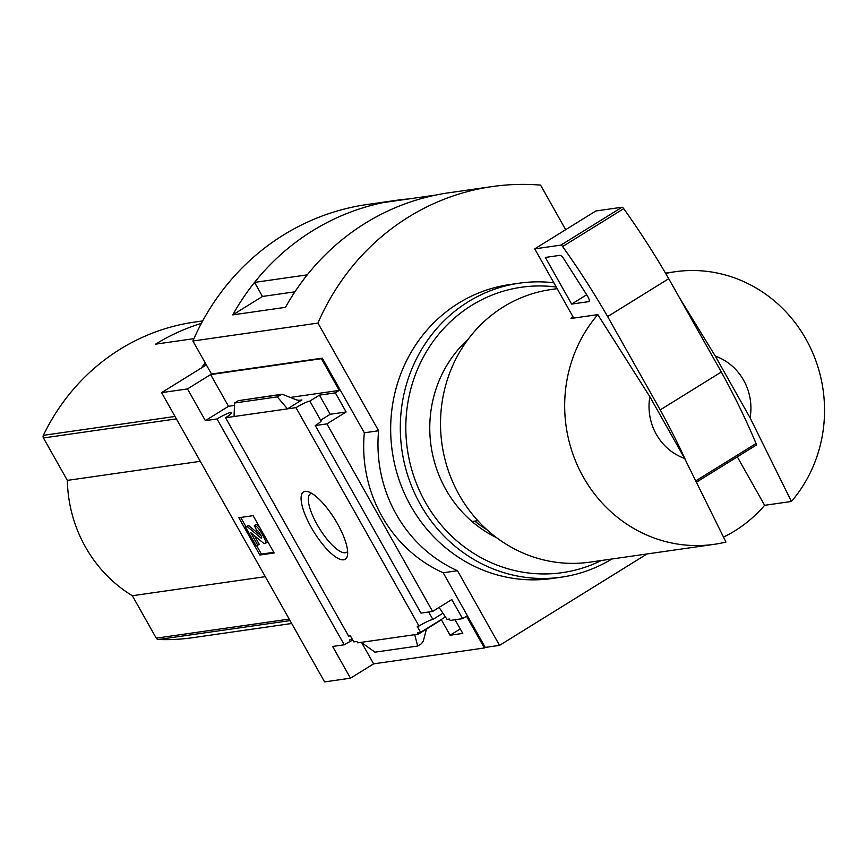 <?xml version="1.0" encoding="UTF-8"?>
<svg xmlns="http://www.w3.org/2000/svg" width="867" height="867" viewBox="0 0 867 867"><rect width="100%" height="100%" fill="white"/><g stroke="black" fill="none" stroke-linecap="round" stroke-linejoin="round"><path stroke-width="1.3" d="M352.045 638.784A12.962 1.647 150.6 0 0 349.477 640.03L350.268 641.439L352.685 639.933M315.295 425.556L326.913 423.887L432.6 611.441L420.972 613.11L315.295 425.556A12.962 1.647 -29.4 0 0 321.429 420.343A12.962 1.647 -29.4 0 0 320.617 420.213L309.844 401.085A12.962 1.647 -29.4 0 0 295.961 407.642L287.465 408.866L277.321 396.88L282.122 394.182L296.59 399.925L300.253 400.5L301.868 399.936L287.465 408.866L225.55 417.742L348.588 636.096L350.387 635.847L353.801 641.905L356.933 641.461L357.713 642.859L414.708 634.687L417.699 646.034L374.934 652.168L361.29 642.349M460.247 628.933L450.092 635.229L462.772 633.409L455.077 619.742M361.658 642.61L373.623 663.851L484.393 647.963L466.511 616.231L462.588 618.67L450.168 620.447L449.377 619.049L447.058 619.385L439.07 607.431M450.092 635.229L441.411 619.829L418.284 634.178L417.493 632.769L420.614 632.325L417.2 626.256L418.999 626.007A12.962 1.647 150.6 0 1 432.882 619.439L442.484 613.489M445.616 616.827L420.614 632.325M418.284 634.178L414.708 634.687M337.469 523.733A39.579 12.225 -121.8 0 0 308.034 491.697A39.579 12.225 -121.8 0 0 313.984 532.045A39.579 12.225 -121.8 0 0 347.472 555.324A39.579 12.225 -121.8 0 0 337.469 523.733M295.961 407.642L418.999 626.007M428.688 612.004L432.882 619.439M432.6 611.441L451.805 599.541L462.588 618.67M225.55 417.742A12.962 1.647 -29.4 0 0 231.695 412.54A12.962 1.647 -29.4 0 0 216.999 418.967L344.242 644.788A12.962 1.647 150.6 0 1 350.268 641.439M344.242 644.788L332.614 646.457L350.496 678.189L324.594 681.896L161.587 392.632L187.5 388.915L205.371 420.636L216.999 418.967M202.694 320.92L194.576 322.09A215.981 203.55 81.8 0 0 43.35 435.342A2.699 2.547 81.8 0 0 43.437 437.954L67.355 480.383A133.908 126.203 81.8 0 0 132.348 595.727L156.255 638.155A2.699 2.547 81.8 0 0 158.39 639.499A215.981 203.55 81.8 0 0 192.799 637.689L291.68 623.503M193.926 338.65L155.605 344.156A215.981 203.55 -98.2 0 1 201.361 323.391M206.346 364.888L161.587 392.632M649.849 396.707L684.627 458.426A53.992 50.893 -98.2 0 1 649.849 396.707L597.797 314.623L571.006 318.471A137.68 129.768 81.8 0 1 572.794 316.422L534.733 248.862L560.906 245.112A2.699 0.834 58.2 0 1 562.618 246.542A269.973 83.427 58.2 0 1 607.637 316.574L660.221 409.885A269.973 83.427 58.2 0 1 685.786 460.529M684.627 458.426L725.95 542.048A137.68 129.768 -98.2 0 1 714.159 544.335A137.68 129.768 -98.2 0 1 583.307 477.034A137.68 129.768 -98.2 0 1 597.797 314.623M326.913 423.887L346.117 411.977L330.219 414.263L320.617 420.213M409.202 198.879A242.977 228.996 81.8 0 0 396.186 200.342L367.175 204.504A242.977 228.996 81.8 0 0 192.897 341.013L211.505 374.035L322.264 358.147L364.335 432.796A134.981 127.221 -98.2 0 0 443.2 572.773L485.26 647.421L484.393 647.963M322.264 358.147L321.397 358.689L339.268 390.41L290.803 397.368M346.117 411.977L335.345 392.849L339.268 390.41M309.844 401.085L319.446 395.135L335.345 392.849M234.458 405.453L228.509 406.298L205.371 420.636M426.466 629.095L423.313 641.071L421.492 643.682L417.699 646.034M281.103 394.539L238.338 400.673L234.545 403.014L277.321 396.88M234.047 416.528L234.545 403.014M238.338 400.673L282.122 394.182M274.156 552.983L253.121 515.659L238.826 517.707L259.862 555.032L274.156 552.983M373.623 663.851L350.496 678.189M485.26 647.421L499.555 645.373L647.02 553.97M228.509 406.298L210.627 374.577L187.5 388.915M210.627 374.577L321.397 358.689M443.2 572.773L457.494 570.724L499.555 645.373M565.674 229.69L540.553 185.105A242.977 228.996 81.8 0 0 492.239 186.568A242.977 228.996 81.8 0 0 317.951 323.077L378.619 430.747A134.981 127.221 81.8 0 0 457.494 570.724M364.335 432.796L378.619 430.747M192.897 341.013L317.951 323.077M492.239 186.568L448.933 192.777A242.977 228.996 81.8 0 0 285.481 307.319L232.746 314.884L262.473 296.46L294.921 291.811M396.186 200.342A242.977 228.996 81.8 0 0 232.746 314.884M254.551 282.404L307.265 274.85A242.977 228.996 81.8 0 1 436.014 195.032L383.312 202.585A242.977 228.996 81.8 0 0 254.551 282.404L262.473 296.46M273.777 552.312L261.39 554.078L259.862 555.032M261.39 554.078L256.513 545.43M245.881 526.562L240.733 517.436M254.291 535.503L259.255 544.303L257.727 545.245L250.823 532.696L262.95 542.688A7.023 2.167 58.2 0 0 265.183 543.49A7.023 2.167 58.2 0 0 263.806 537.193L260.978 532.175A8.096 2.503 58.2 0 0 254.356 525.565L256.632 530.279A3.782 1.17 58.2 0 1 259.721 533.368L261.01 535.654A2.699 0.834 58.2 0 1 261.541 538.082A2.699 0.834 58.2 0 1 260.685 537.768L247.214 526.583L245.426 526.843L255.938 545.506L257.727 545.245M267.003 540.293A7.023 2.167 58.2 0 1 266.711 542.547L265.183 543.49M254.356 525.565L255.884 524.611A8.096 2.503 58.2 0 1 259.515 527.006M245.426 526.843L248.742 525.64L261.173 535.958M248.742 525.64L247.214 526.583M330.219 414.263L319.446 395.135M715.318 356.131A53.992 50.893 -98.2 0 1 750.096 417.851L715.318 356.131L679.197 297.24M665.704 273.473A137.68 129.768 -98.2 0 1 675.068 271.75A137.68 129.768 -98.2 0 1 808.889 344.632A137.68 129.768 -98.2 0 1 791.419 501.473L750.096 417.851M714.159 544.335L589.993 562.141A137.68 129.768 -98.2 0 1 459.152 494.84A137.68 129.768 -98.2 0 1 550.903 289.567L557.156 288.668M791.419 501.473L764.618 505.309L737.318 456.844M723.782 536.976A137.68 129.768 81.8 0 0 764.618 505.309M477.825 520.655L471.995 521.49M573.726 318.081L572.794 316.422M534.733 248.862L595.835 210.984L622.007 207.235A2.699 0.834 58.2 0 1 623.72 208.665A269.973 83.427 58.2 0 1 668.739 278.697L721.322 372.008A269.973 83.427 58.2 0 1 756.057 443.514A2.699 0.834 58.2 0 1 756.187 445.15A2.699 0.834 58.2 0 1 756.089 445.183L697.198 481.684M668.739 278.697L607.637 316.574M721.322 372.008L660.221 409.885M587.414 295.907A5.397 1.669 58.2 0 1 588.953 301.553A5.397 1.669 58.2 0 1 588.736 301.629L571.635 304.089L545.343 257.423L559.93 255.342A5.397 1.669 58.2 0 1 563.864 258.94L587.414 295.907M586.677 294.758L571.635 304.089M311.621 493.312A34.409 10.632 -121.8 0 0 310.527 493.713A34.409 10.632 -121.8 0 0 319.522 528.621A34.409 10.632 -121.8 0 0 346.778 552.203A34.409 10.632 -121.8 0 0 347.624 551.39M200.299 461.32L67.355 480.383M265.291 576.663L132.348 595.727M487.135 529.91A115.864 109.199 -98.2 0 1 474.78 521.089M611.842 559.009A148.485 139.945 -98.2 0 1 561.513 577.14L551.867 578.517A148.485 139.945 -98.2 0 1 410.763 505.938A148.485 139.945 -98.2 0 1 509.709 284.56L519.355 283.173A148.485 139.945 -98.2 0 1 553.84 282.783M561.513 577.14A148.485 139.945 -98.2 0 1 420.408 504.561A148.485 139.945 -98.2 0 1 519.355 283.173M601.275 560.526A144.16 135.87 -98.2 0 1 425.329 502.188A144.16 135.87 -98.2 0 1 427.128 350.561A144.16 135.87 -98.2 0 1 556.235 287.031M496.596 537.681A118.79 111.951 -98.2 0 1 445.844 489.476A118.79 111.951 -98.2 0 1 468.137 339.29M175.015 416.453L43.35 435.342M290.055 620.62L158.39 639.499M301.868 399.936L298.302 400.446M264.879 536.521L263.806 537.193M262.051 531.514L260.978 532.175M261.639 537.172L260.685 537.768M756.057 443.514L696.526 480.416M622.007 207.235L560.906 245.112M623.72 208.665L562.618 246.542M204.72 365.896A233.256 219.839 -98.2 0 1 205.988 364.248M201.252 368.042A233.256 219.839 -98.2 0 1 205.219 362.883M289.199 619.092L156.255 638.155M176.391 418.88L43.437 437.954M675.068 271.75L665.498 273.127M756.187 445.15L697.209 481.705M201.155 368.107L205.208 362.85"/></g></svg>
